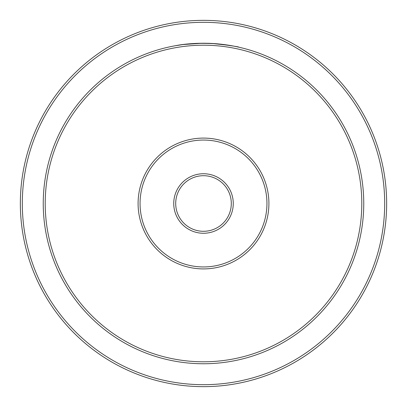 <?xml version="1.0" encoding="UTF-8"?>
<svg xmlns="http://www.w3.org/2000/svg" width="407" height="407" viewBox="0 0 407 407"><rect width="100%" height="100%" fill="white"/><g stroke="black" fill="none" stroke-linecap="round" stroke-linejoin="round"><path stroke-width="0.61" d="M233.262 203.5A29.762 29.762 0 0 1 203.5 233.262A29.762 29.762 0 0 1 173.738 203.5A29.762 29.762 0 0 1 203.5 173.738A29.762 29.762 0 0 1 233.262 203.5M175.702 203.5A27.798 27.798 0 0 0 203.5 231.298A27.798 27.798 0 0 0 231.298 203.5A27.798 27.798 0 0 0 203.5 175.702A27.798 27.798 0 0 0 175.702 203.5M266.946 203.5A63.446 63.446 0 0 0 203.5 140.054A63.446 63.446 0 0 0 140.054 203.5A63.446 63.446 0 0 0 203.5 266.946A63.446 63.446 0 0 0 266.946 203.5M138.09 203.5A65.41 65.41 0 0 1 203.5 138.09A65.41 65.41 0 0 1 268.91 203.5A65.41 65.41 0 0 1 203.5 268.91A65.41 65.41 0 0 1 138.09 203.5M361.792 203.5A158.292 158.292 0 0 0 203.5 45.208A158.292 158.292 0 0 0 45.208 203.5A158.292 158.292 0 0 0 203.5 361.792A158.292 158.292 0 0 0 361.792 203.5M43.244 203.5A160.256 160.256 0 0 1 203.5 43.244A160.256 160.256 0 0 1 363.756 203.5A160.256 160.256 0 0 1 203.5 363.756A160.256 160.256 0 0 1 43.244 203.5M384.686 203.5A181.186 181.186 0 0 0 203.5 22.314A181.186 181.186 0 0 0 22.314 203.5A181.186 181.186 0 0 0 203.5 384.686A181.186 181.186 0 0 0 384.686 203.5M20.35 203.5A183.15 183.15 0 0 1 203.5 20.35A183.15 183.15 0 0 1 386.65 203.5A183.15 183.15 0 0 1 203.5 386.65A183.15 183.15 0 0 1 20.35 203.5M176.628 45.513L175.646 45.681C186.828 43.427 200.717 42.811 217.313 43.839C232.906 45.925 239.952 47.014 238.451 47.1C236.492 46.652 223.087 43.6 207.351 43.29L210.2 43.386M238.823 47.187L238.08 47.019M234.524 46.276L232.982 45.981M231.873 45.777L228.978 45.284M227.574 45.06L221.896 44.302M221.81 44.292L220.116 44.109M219.19 44.012L218.732 43.971M211.167 43.427L210.811 43.412M228.861 45.263L230.54 45.543M231.827 45.767L230.143 45.472M229.792 45.416L212.2 43.478M201.786 43.254L183.216 44.531L175.732 45.665M199.323 43.3L193.218 43.574M193.244 43.574L192.414 43.625M188.258 43.971L184.768 44.343M186.884 44.109L186.554 44.144"/></g></svg>
